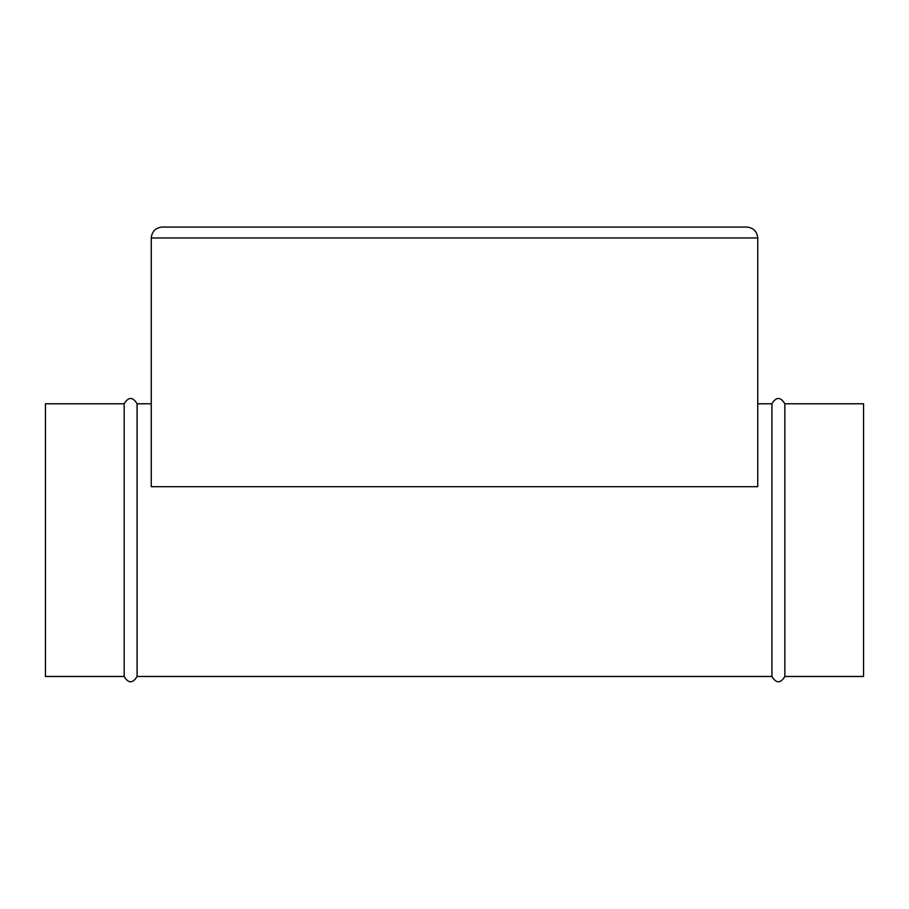 <?xml version="1.0" encoding="UTF-8"?>
<svg xmlns="http://www.w3.org/2000/svg" width="909" height="909" viewBox="0 0 909 909"><rect width="100%" height="100%" fill="white"/><g stroke="black" fill="none" stroke-linecap="round" stroke-linejoin="round"><path stroke-width="1.36" d="M784.831 403.778L784.831 676.478L863.55 676.478L863.55 403.778L784.831 403.778C780.524 396.688 776.229 396.688 771.923 403.778L771.923 676.478C776.229 683.568 780.524 683.568 784.831 676.478M124.169 676.478L45.45 676.478L45.45 403.778L124.169 403.778L124.169 676.478C128.476 683.568 132.771 683.568 137.077 676.478L771.923 676.478M124.169 403.778C128.476 396.688 132.771 396.688 137.077 403.778L137.077 676.478M151.258 486.69L757.742 486.69L757.742 237.976C757.049 231.397 753.413 227.761 746.834 227.068L162.166 227.068L746.834 227.068C753.413 227.761 757.049 231.397 757.742 237.976L151.258 237.976L151.258 486.69M162.166 227.068C155.587 227.761 151.951 231.397 151.258 237.976C151.951 231.397 155.587 227.761 162.166 227.068M137.077 403.778L151.258 403.778M757.742 403.778L771.923 403.778"/></g></svg>
